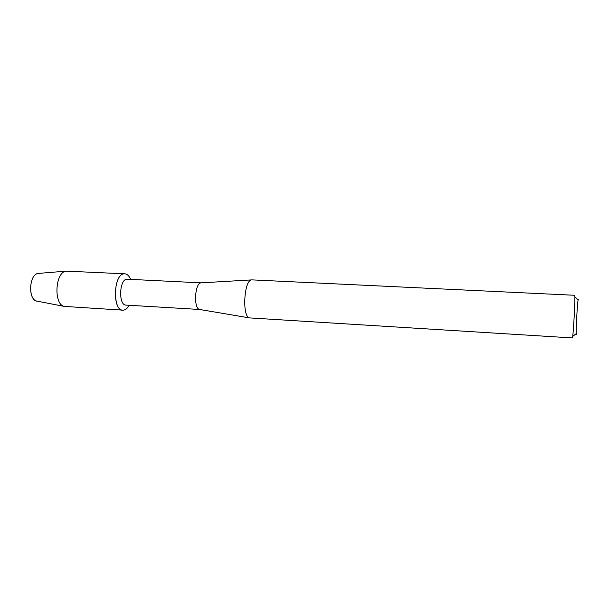 <?xml version="1.0" encoding="UTF-8"?>
<svg xmlns="http://www.w3.org/2000/svg" width="609" height="609" viewBox="0 0 609 609"><rect width="100%" height="100%" fill="white"/><g stroke="black" fill="none" stroke-linecap="round" stroke-linejoin="round"><path stroke-width="0.91" d="M38.489 273.403L38.268 273.433C29.125 274.004 27.732 299.506 36.753 301.074L37.385 301.196C27.77 300.838 28.844 273.593 38.489 273.403L38.907 273.38M201.008 282.85L200.947 282.865C194.773 283.193 193.441 308.656 199.554 309.463L125.926 305.094C118.374 305.398 119.227 279.501 126.794 279.188L201.008 282.85L252.027 279.881L574.736 295.281C575.528 296.218 573.107 339.304 572.346 337.926L249.5 317.906C242.009 317.007 243.935 280.277 251.502 279.919L251.578 279.904M123.97 310.05C112.596 313.498 112.68 274.294 124.107 273.837C126.763 273.639 128.941 275.466 130.63 279.325C129.123 275.854 127.19 274.012 124.822 273.814L124.107 273.837C113.419 274.111 112.17 310.575 122.835 310.141L123.97 310.05C125.926 309.6 127.669 308.009 129.207 305.292C127.669 308.009 125.926 309.6 123.97 310.05M578.405 299.133L578.108 299.933C577.286 304.386 575.931 329.096 576.266 333.603L576.342 334.356M122.835 310.141L64.28 306.403C53.364 304.546 55.153 271.797 66.206 271.134L124.822 273.814M199.554 309.463L249.5 317.906M578.108 299.933L574.85 296.728M576.266 333.603L572.681 336.442M36.753 301.074L64.28 306.403M38.268 273.433L66.206 271.134"/></g></svg>
